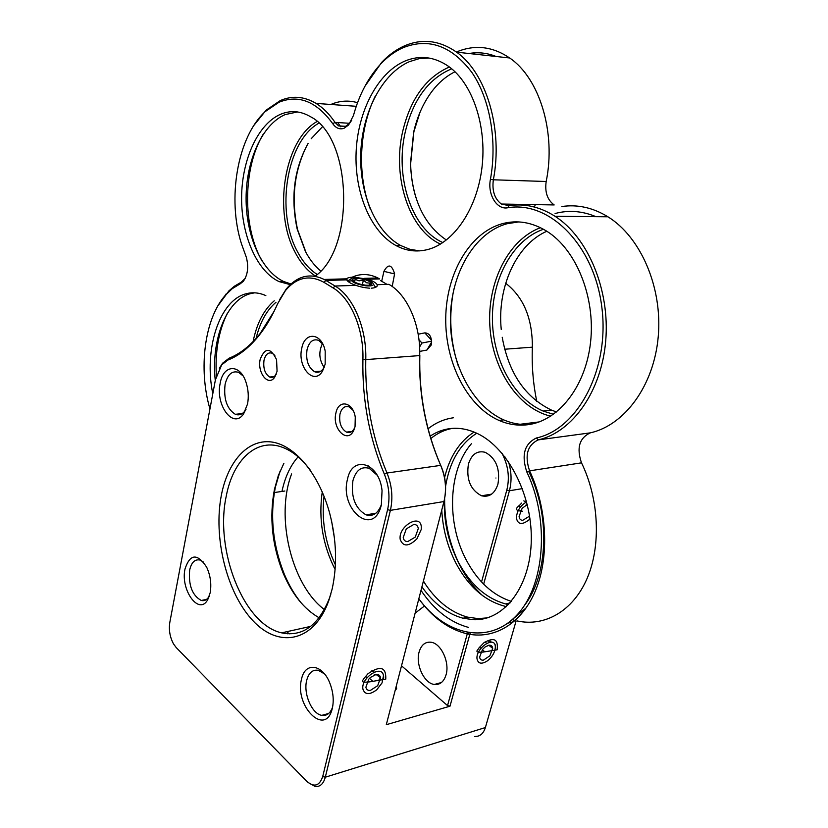 <?xml version="1.0" encoding="UTF-8"?>
<svg xmlns="http://www.w3.org/2000/svg" width="828" height="828" viewBox="0 0 828 828"><rect width="100%" height="100%" fill="white"/><g stroke="black" fill="none" stroke-linecap="round" stroke-linejoin="round"><path stroke-width="1.24" d="M308.099 143.43C294.095 168.974 290.462 197.53 297.19 229.097L305.366 251.329C309.631 259.474 314.733 266.016 320.684 270.953M317.176 274.43C309.32 269.39 302.706 261.72 297.335 251.422C275.476 211.792 286.405 141.164 318.832 123.186M307.136 145.086C294.137 170.806 290.959 199.02 297.594 229.708L306.081 252.664M322.309 126.891L311.193 138.711M315.364 275.993C307.395 270.818 300.688 262.993 295.234 252.519C272.971 212.082 284.004 140.067 317.031 121.519M471.38 443.746C448.29 470.045 446.261 522.603 466.278 560.028C477.777 581.577 492.826 595.363 511.414 601.397M508.558 604.564L505.629 603.943C486.067 598.478 470.232 584.392 458.143 561.674C448.393 542.381 443.787 521.826 444.315 500.019M445.588 486.243C449.718 461.455 460.109 443.798 476.762 433.251M506.436 606.645C485.56 601.666 468.679 587.083 455.804 562.905C447.441 546.47 442.763 528.833 441.769 509.986M444.595 477.549C449.697 456.632 459.519 441.479 474.061 432.071M546.822 231.25C515.999 244.695 496.976 287.906 501.261 329.575M502.223 337.275C508.64 372.973 525.045 397.243 551.438 410.088L556.582 411.982M553.497 414.321L543.137 411.061C513.277 398.278 492.443 359.041 492.401 318.459C492.256 277.897 513.132 239.654 543.478 229.252M550.703 416.205C517.655 408.266 492.184 368.791 489.834 325.528C487.319 282.286 508.299 239.623 540.487 227.69M455.017 71.767C446.013 76.197 438.053 83.09 431.15 92.457C422.963 103.748 417.126 117.007 413.638 132.232L410.471 163.613C412.065 199.32 423.988 224.75 446.22 239.903M442.897 242.563C411.702 229.149 394.583 176.995 405.306 131.745C413.182 99.495 428.645 78.515 451.705 68.807M419.982 112.36L413.865 131.787L410.636 163.789C410.895 175.784 412.696 187.169 416.039 197.954M440.475 244.094C409.001 229.905 391.934 177.026 402.76 131.124C410.657 98.563 426.203 77.18 449.407 66.996M335.392 564.799C325.166 542.94 321.378 520.077 324.038 496.21M331.624 521.247L334.481 538.5M335.102 569.488C322.672 544.907 318.397 519.042 322.258 491.915M322.454 343.641C318.49 351.89 319.059 359.807 324.162 367.394M534.391 207.021L535.354 204.619M496.107 56.49C487.195 52.93 478.16 51.936 468.99 53.509M444.626 498.497C444.46 524.041 450.349 547.846 462.293 569.923M595.963 216.677C582.25 210.954 568.619 209.898 555.081 213.52M424.464 606.013L415.128 613.134M331.366 104.256C339.956 100.685 348.691 100.167 357.561 102.682M457.118 51.719C475.127 44.391 492.639 46.471 509.665 57.981C539.67 78.256 556.23 132.832 546.18 181.498C544.689 192.117 547.36 199.931 554.18 204.94L501.395 204.04C494.585 198.865 491.904 190.782 493.353 179.79L546.18 181.498M561.839 206.534C577.551 204.216 592.91 207.631 607.918 216.791C640.841 237.098 662.71 287.74 658.229 336.789C653.872 385.889 624.488 425.271 590.312 432.858C579.331 438.002 576.402 448 581.504 462.842C599.027 498.756 601.252 545.59 587.145 578.358C573.007 611.199 544.669 627.127 516.972 620.896M515.264 620.493L512.677 619.779M529.309 204.516L528.771 205.81M482.703 595.725C471.422 585.365 462.386 572.262 455.597 556.437M558.362 216.315L578.565 216.512M581.504 462.842L529.589 470.842C547.184 508.092 549.575 556.53 535.633 590.302C521.671 624.095 493.509 640.261 465.988 633.565C448.051 628.856 432.33 617.274 418.813 598.841M418.823 598.799C445.567 635.386 488.479 645.147 516.537 615.432C544.814 586.183 550.02 520.522 526.867 472.063L529.589 470.842C524.445 455.462 527.332 445.143 538.252 439.885L590.312 432.858M501.395 204.04L509.034 205.686C524.673 203.274 540.001 206.803 555.029 216.284C587.983 237.294 610.05 289.852 605.734 340.681C601.552 391.561 572.303 432.206 538.252 439.885L536.378 437.991C524.383 443.798 521.216 455.152 526.867 472.063M364.869 86.36L381.708 62.338C388.642 55.031 396.188 49.556 404.364 45.913C422.176 38.254 439.575 40.334 456.549 52.143C486.44 72.968 503.165 129.427 493.353 179.79L490.435 179.283C487.34 194.238 496.696 209.96 507.667 207.787C549.047 200.386 594.173 244.777 601.811 307.002C609.925 369.133 577.809 429.173 536.378 437.991M351.672 120.319L349.406 123.527L345.317 126.498L338.528 125.877L335.019 122.389L349.613 123.289M253.927 125.349L266.192 110.114L280.288 100.571C292.222 95.396 304.145 96.338 316.068 103.407C323.044 107.723 329.358 114.047 335.019 122.389L332.763 123.724C335.961 128.237 339.739 129.758 344.086 128.257L348.578 124.997L353.484 115.423C359.228 94.516 368.356 77.314 380.859 63.818C387.67 56.646 395.091 51.274 403.112 47.693C428.718 37.57 451.633 45.809 471.856 72.409C489.99 98.77 497.411 141.05 490.435 179.283M245.223 278.353L241.227 282.193L234.303 286.26L228.921 290.866L217.899 305.842M370.468 209.412C357.096 175.619 358.834 129.592 375.239 96.183M262.331 261.493C242.511 227.462 242.594 168.736 263.066 134.457M216.367 375.736C214.969 352.045 218.561 331.366 227.141 313.719M324.41 609.584C291.239 584.847 275.186 516.413 291.622 473.906M425.706 584.713L423.429 580.987M458.308 366.028C450.039 340.794 448.569 315.095 453.92 288.931M277.846 555.05C272.464 534.081 271.191 513.515 274.016 493.364M244.074 279.957L243.246 281.416C247.748 275.082 248.793 267.102 246.392 257.467L241.455 243.774C227.027 198.834 237.357 136.993 265.219 111.583L279.067 102.217C298.701 94.288 316.596 101.461 332.763 123.724M243.246 281.416L240.11 283.88L241.227 282.193M209.939 408.928C198.223 368.967 204.423 319.122 225.05 295.586L232.223 288.682L240.11 283.88M337.7 122.554L340.784 126.829M526.256 607.793L510.514 621.093M392.203 286.488L394.604 273.799C391.737 264.349 388.177 263.532 383.933 271.346L381.687 281.272M419.879 351.372L426.906 350.047L431.305 344.924L431.595 343.33C431.595 336.541 429.328 333.063 424.795 332.877L418.306 334.191M265.85 295.617C259.154 292.636 252.571 292.025 246.092 293.774C219.161 300.398 203.657 349.985 212.796 393.714M315.044 276.252C355.191 248.69 352.511 137.831 310.541 116.727C300.554 110.9 290.556 110.093 280.516 114.305C257.777 124.128 241.735 160.104 241.6 197.757C241.372 235.442 256.866 271.118 279.036 281.592L290.245 284.646M298.132 456.839C290.473 465.429 285.101 476.866 282.017 491.139M421.918 586.835C433.593 603.426 447.296 613.89 463.007 618.226L473.492 619.706C504.293 620.99 530.924 586.193 531.297 539.318C531.959 492.505 505.836 444.864 474.568 432.278C466.226 428.852 458.039 427.631 449.977 428.614C442.866 429.535 436.242 432.05 430.125 436.18M404.768 61.137C377.537 72.926 357.789 111.542 356.123 152.052C354.394 192.593 370.561 231.643 395.96 245.533C406.144 251.019 416.805 252.333 427.941 249.487C453.796 242.739 476.99 209.132 481.958 167.639C487.019 126.177 472.581 83.369 448.548 66.364C434.338 56.646 419.744 54.896 404.768 61.137M502.192 223.726C469.372 232.854 446.147 273.954 445.733 318.356C445.174 362.767 467.158 406.362 498.984 420.417C508.164 424.412 517.583 425.871 527.239 424.785C558 421.411 585.738 387.09 590.581 342.047C595.58 297.055 576.195 249.435 546.635 231.126C531.98 222.194 517.158 219.72 502.192 223.726M468.576 627.438C450.163 622.47 434.296 610.122 420.997 590.374M428.076 428.79C435.704 422.735 444.129 419.071 453.382 417.788M528.616 471.277C550.568 514.757 548.25 575.512 524.196 605.744M419.744 346.746L421.969 343.04L431.647 341.146M254.631 292.833L250.563 293.619C226.417 299.674 210.84 340.246 215.28 380.507M297.521 111.946L285.111 114.606C262.331 124.386 246.247 160.27 246.092 197.84C245.854 235.431 261.358 271.025 283.559 281.468L290.99 283.963M423.387 581.152C435.538 600.29 450.277 612.285 467.603 617.139L478.108 618.599L487.268 617.885M452.43 428.376C444.543 429.804 437.339 433.199 430.819 438.54M428.894 57.991L419.103 58.684L409.518 61.614C382.257 73.35 362.478 111.852 360.791 152.259C359.041 192.696 375.219 231.643 400.638 245.502L409.912 249.3L419.589 250.884M518.659 221.925L506.953 223.746C474.113 232.834 450.867 273.83 450.422 318.107C449.863 362.395 471.825 405.865 503.683 419.858C512.17 423.543 520.884 425.064 529.827 424.412M369.391 285.142L370.157 283.207L366.535 282.762L363.378 280.133L362.353 284.718M363.378 280.133L359.041 280.847L355.171 279.378L354.125 281.727M354.591 282.027L355.171 279.378M358.762 278.425C366.597 279.616 370.861 281.479 371.575 284.014C371.047 285.06 369.019 285.443 365.469 285.174C357.934 284.066 353.628 282.255 352.573 279.75C352.904 278.57 354.964 278.125 358.762 278.425M366.152 285.857C356.713 284.428 351.558 282.193 350.71 279.139C351.341 277.877 353.804 277.411 358.1 277.753C367.104 279.088 372.248 281.261 373.511 284.263C373.128 285.66 370.675 286.188 366.152 285.857M354.405 277.225L367.932 279.253C373.014 280.992 376.109 282.814 377.195 284.697L377.237 285.981C376.409 287.285 374.391 288.02 371.192 288.185M387.038 284.387L380.673 280.682M362.912 359.507C363.927 329.161 350.782 298.235 333.104 287.937L323.934 282.327C309.579 274.492 296.745 277.245 285.432 290.587L277.577 303.835C272.226 316.048 266.099 326.532 259.185 335.288C249.497 347.408 239.064 355.667 227.876 360.066L221.718 364.817L215.425 379.762L169.802 622.48C168.674 629.994 169.916 637.146 173.518 643.925L176.229 647.589L306.681 781.239C314.102 787.614 319.442 786.062 322.703 776.56L387.587 509.665C390.185 497.835 389.108 486.005 384.358 474.196C369.257 438.053 362.105 399.831 362.912 359.507L365.769 359.611C366.825 328.395 353.266 296.579 335.061 286.022L325.88 280.433L346.694 279.854L346.642 278.829C347.408 277.835 349.437 277.308 352.738 277.235M369.526 288.175C364.734 287.813 360.201 286.871 355.926 285.37L335.061 286.022L333.104 287.937M346.694 279.854C347.677 281.737 350.751 283.58 355.926 285.37M286.85 631.692L289.231 633.875M444.936 496.624C446.54 486.171 445.236 475.996 441.024 466.092C425.902 431.222 418.833 394.283 419.837 355.264L419.682 355.585C418.689 394.242 425.685 430.829 440.672 465.377L386.997 473.016L384.358 474.196M358.162 277.411L357.241 277.69M350.296 280.971L348.754 282.017M301.734 603.581C294.768 595.156 288.91 585.22 284.149 573.773C272.774 544.938 269.835 516.123 275.32 487.33L280.102 471.049M368.067 465.646L369.795 468.296M474.775 736.475C479.867 736.661 483.407 733.68 485.384 727.553L325.3 777.202L390.392 510.358L443.953 501.54L386.303 724.697L449.997 706.201L447.534 705.591L467.447 633.203M401.518 665.815L447.534 705.591M395.07 690.749L396.643 688.554L396.333 685.863M502.078 453.247L503.817 457.128C508.568 468.058 509.562 479.06 506.798 490.114L509.417 490.756L522.396 488.623M481.544 581.949L506.798 490.114M497.949 484.121C500.329 468.927 496.107 458.329 485.27 452.326C477.207 450.318 471.587 454.23 468.42 464.094C466.123 479.443 470.511 490.01 481.565 495.796C489.307 497.566 494.761 493.674 497.949 484.121M446.064 674.789C449.873 662.39 441.148 643.511 431.181 642.259C425.302 641.565 421.266 644.836 419.092 652.06C415.397 664.522 424.184 683.431 434.358 684.466C439.978 684.994 443.88 681.775 446.064 674.789M504.697 349.23L532.373 347.17C532.456 318.418 523.555 297.117 505.691 283.259M489.338 642.331L488.416 640.582M495.931 478.004C494.099 478.108 494.099 478.108 495.931 478.004M532.373 347.17C531.638 365.417 533.108 383.499 536.782 401.404M508.423 461.538C511.549 471.556 511.88 481.296 509.417 490.756L483.655 584.154M367.932 279.253L379.617 278.922L377.878 277.97C369.05 273.633 360.439 273.395 352.024 277.266M516.051 621.124L485.384 727.553M322.703 776.56L325.3 777.202C323.469 783.837 320.105 786.942 315.199 786.528L307.809 782.294M449.997 706.201L470.18 633.027M443.953 501.54C446.778 489.451 445.692 477.394 440.672 465.377L441.024 466.092M387.587 509.665L390.392 510.358C393.145 497.897 392.006 485.456 386.997 473.016C372.031 437.287 364.962 399.489 365.769 359.611L419.682 355.585C420.872 325.332 407.304 294.551 388.901 284.335L377.195 284.697M283.869 463.369L278.353 475.479L274.461 489.276C269.172 517.086 272.008 544.907 282.99 572.738C292.005 594.121 304.052 609.129 319.122 617.781M323.934 282.327L325.88 280.433L324.162 279.45C309.951 272.671 297.324 275.848 286.271 288.982L279.357 300.067M227.876 360.066L229.066 358.214C240.13 353.846 250.449 345.669 260.023 333.684L274.275 310.976M229.066 358.214L222.577 363.213L219.41 368.243M521.267 503.062C521.485 505.173 509.448 510.4 522.623 511.249M497.131 649.814C498.446 639.195 494.026 636.867 483.862 642.807L478.946 647.941C478.739 649.576 472.291 653.116 483.542 652.019L497.131 649.814M385.765 679.157C386.293 667.068 380.362 665.257 367.994 673.713L363.802 678.639C363.264 680.264 358.721 683.09 369.681 681.858L385.765 679.157M243.018 375.85L238.557 372.352C231.985 370.416 227.493 374.484 225.071 384.554C223.519 399.013 226.934 408.928 235.318 414.3C239.033 415.656 242.304 414.455 245.15 410.678L245.988 409.374M203.533 562.129L199.869 560.018C194.808 559.055 191.403 562.429 189.653 570.13C188.401 585.355 192.262 595.467 201.245 600.466C204.412 601.19 207.041 599.824 209.142 596.367L209.308 596.088M324.493 673.899L318.314 670.297C312.591 669.428 308.709 672.812 306.671 680.45C303.203 693.636 311.918 713.984 321.802 715.351C326.739 716.065 330.341 713.322 332.587 707.112M377.102 475.148L369.267 468.369C361.36 466.102 355.905 470.221 352.904 480.737C350.803 497.11 355.181 508.485 366.048 514.85C373.066 516.827 378.21 513.308 381.491 504.304M381.491 495.775C379.39 495.91 379.39 495.91 381.491 495.775M352.997 410.264L349.219 406.921C344.8 405.523 341.716 407.894 339.987 414.01C338.849 422.601 341.012 428.635 346.466 432.102C349.83 433.303 352.531 431.926 354.581 427.983L354.85 427.383M310.345 470.221C301.93 458.94 292.853 451.384 283.114 447.565C257.104 437.07 233.092 459.457 226.251 496.148C214.483 549.668 243.391 624.571 281.634 632.851C302.51 637.156 318.49 625.523 329.565 597.93L330.807 594.225M322.806 344.137L318.687 340.391C313.108 338.507 309.237 341.602 307.043 349.675C305.687 360.118 308.171 367.446 314.495 371.668C318.097 373.128 321.202 371.907 323.8 368.005L324.441 366.856M247.541 404.002L243.567 413.896C233.341 429.556 215.228 405.265 220.176 383.354C223.136 364.444 240.058 363.295 246.051 382.401C248.369 389.553 248.866 396.757 247.541 404.002M210.177 592.776L207.724 599.648C199.082 616.042 180.235 589.94 185.006 568.981C190.057 553.735 197.261 553.104 206.627 567.108C210.457 575.46 211.637 584.019 210.177 592.776M332.328 708.302L332.142 709.037C325.197 737.106 294.292 705.86 301.537 679.177C304.932 661.417 323.075 664.025 330.217 684.125C333.291 692.612 333.994 700.674 332.328 708.302M381.346 504.956L380.921 506.539C372.61 537.134 339.459 509.034 347.46 479.402C352.066 454.458 379.39 462.459 382.05 490.662L381.346 504.956M335.92 413.017C338.486 398.982 353.152 401.88 355.264 417.209L355.046 426.575L353.825 430.187C347.729 444.429 331.79 428.811 335.92 413.017M332.111 589.174L328.664 600.952C313.947 642.249 278.581 648.738 252.643 620.389C226.52 592.455 213.096 537.186 221.407 494.958C227.907 461.631 247.468 439.306 270.849 441.893C294.168 444.429 319.018 473.481 329.761 513.577C336.582 540.115 337.358 565.317 332.111 589.174M301.754 348.391C304.725 331.076 321.947 332.711 325.187 351.175L325.166 364.216L322.485 371.13C314.029 386.003 297.138 367.011 301.754 348.391M260.189 359.342C265.053 347.263 270.518 347.367 276.573 359.642L277.069 371.306L274.668 377.226C268.396 386.997 257.042 372.735 260.189 359.342M276.283 374.111L275.817 374.825C274.037 377.206 271.988 377.93 269.659 377.009C264.939 373.883 263.056 368.305 264.008 360.273C265.529 354.332 268.262 351.993 272.215 353.245L274.865 355.419M362.923 689.124C360.677 677.718 382.401 663.828 383.457 675.865L382.029 682.924L376.719 689.817C369.516 695.096 364.92 694.858 362.923 689.124M368.739 679.219L365.893 687.209C366.349 689.579 367.849 690.645 370.385 690.407L377.682 685.677L380.538 677.749C380.104 675.369 378.624 674.282 376.088 674.489L370.395 677.449L368.739 679.219M378.572 680.492L380.538 677.749L376.088 674.489L374.008 675.058M373.687 672.357L371.865 670.742M365.521 676.331L367.073 677.718M374.204 672.129L372.321 670.463M372.931 681.423L369.495 678.339M487.319 645.664L489.037 645.198C491.232 645.053 492.453 646.109 492.701 648.376L489.037 645.198L484.949 647.082L482.496 649.535L479.65 657.039C479.919 659.305 481.161 660.34 483.345 660.164L489.855 655.828L492.701 648.376L488.789 645.26M482.31 649.773L484.897 651.853M486.698 643.335L484.991 641.979M480.954 648.303L479.536 647.165M477 658.798C475.645 647.962 494.999 635.231 495.31 646.647L495.33 647.061C495.04 652.122 492.484 656.676 487.651 660.703C481.71 664.522 478.16 663.89 477 658.798M529.982 518.804L528.926 519.88C522.054 525.18 517.873 524.579 516.393 518.08C516.807 511.073 520.201 505.68 526.598 501.871M527.26 504.521L522.126 508.361L519.094 516.486C519.353 518.99 520.574 520.263 522.768 520.305L529.434 516.196M527.291 504.635L525.801 505.163M520.346 507.14L518.701 506.022M525.863 502.244L523.834 500.868M520.802 510.286L522.22 511.249M400.183 539.328C398.102 526.329 420.448 513.205 421.286 526.774L421.245 529.475L416.867 538.924C408.566 546.79 402.998 546.925 400.183 539.328M406.279 528.895L403.226 537.507C403.65 540.218 405.161 541.574 407.738 541.584L415.242 537.103L418.285 528.564C417.892 525.852 416.412 524.476 413.834 524.424L406.279 528.895M256.1 338.373C259.961 322.33 266.595 310.293 275.993 302.261M253.078 341.612C256.773 323.386 263.832 309.786 274.234 300.802M491.439 642.166L489.7 640.758M274.42 492.525L284.863 491.014M509.034 205.686L507.667 207.787M383.933 271.346L394.614 273.933M431.667 342.026L426.906 350.047M419.165 339.997L421.969 343.04M424.795 332.877L431.564 340.267M504.852 456.663L503.817 457.128M297.19 229.097L297.594 229.708M510.11 602.898L505.639 603.954M551.438 410.088L543.137 411.061M465.998 633.565L468.907 632.84M507.843 623.163L513.95 621.652M555.029 216.284L607.918 216.791M456.549 52.143L509.665 57.981M338.528 125.877L345.742 126.311M316.068 103.407L356.278 106.305M520.119 424.267L539.204 421.918M380.859 63.818L381.708 62.338M349.406 123.527L348.578 124.997M265.219 111.583L266.192 110.114M225.05 295.586L225.889 294.137M279.036 281.592L283.559 281.468M463.018 618.226L467.603 617.139M395.97 245.543L400.638 245.502M498.984 420.417L503.683 419.858M369.723 285.08L371.575 284.014M353.794 281.51L352.573 279.75M350.71 279.139L347.977 280.796M373.511 284.263L375.281 286.923M374.121 287.834L377.247 285.981M348.402 281.758L346.58 279.057M287.875 632.633L287.616 633.803M434.358 684.456L441.469 682.51M481.565 495.796L491.635 494.13M282.979 572.738L284.149 573.773M324.162 279.45L346.642 278.829M364.558 278.343L377.878 277.97M235.318 414.3L242.169 413.617M201.245 600.466L206.493 599.441M321.802 715.351L328.675 713.467M366.048 514.85L375.871 513.236M351.838 431.481L346.466 432.102M281.634 632.851L310.738 626.372M320.86 371.172L314.495 371.668M285.432 290.587L286.271 288.982M260.023 333.684L259.195 335.278M221.707 364.817L222.577 363.213M245.15 410.678L243.577 413.896M209.142 596.367L207.724 599.648M332.307 708.385L332.142 709.037M381.397 504.707L380.921 506.539M354.581 427.983L353.825 430.187M329.575 597.93L328.685 600.89M323.8 368.005L322.485 371.13M275.817 374.825L274.668 377.226M273.975 376.657L269.659 377.009M383.385 678.784L383.768 676.911M495.33 647.061L495.517 644.95"/></g></svg>
